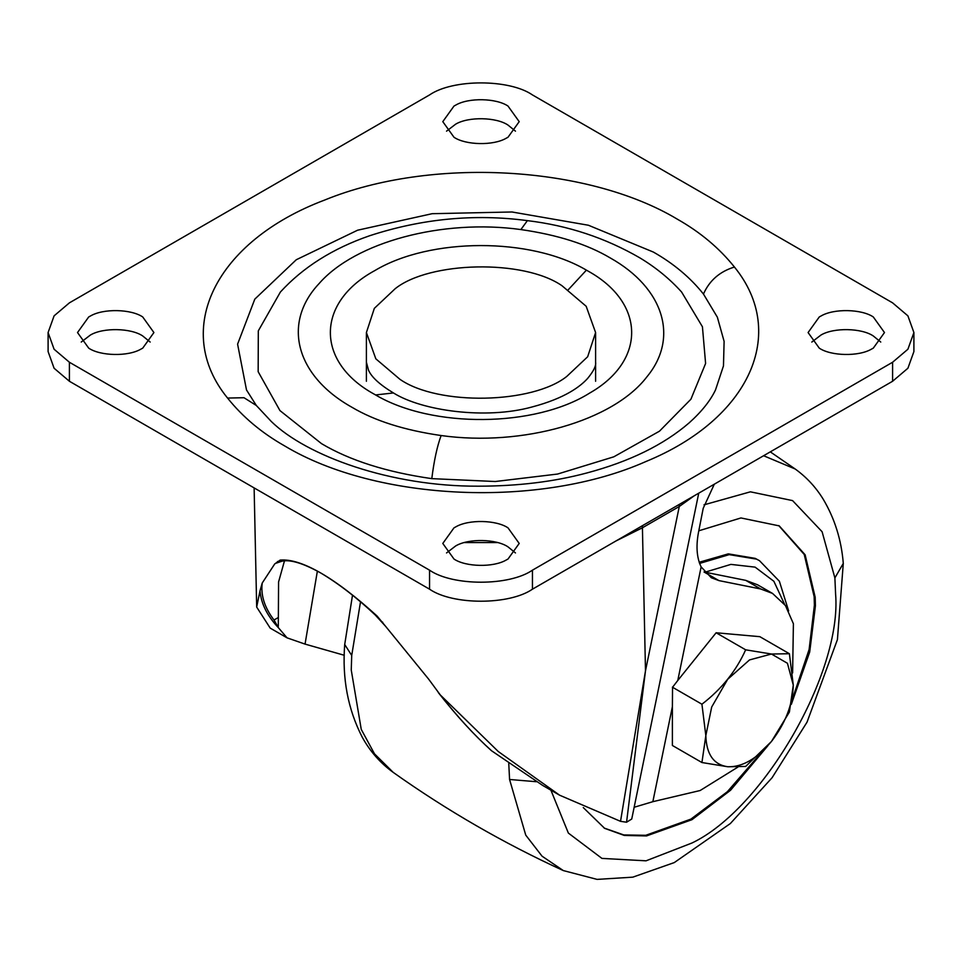 <?xml version="1.0" encoding="UTF-8"?>
<svg xmlns="http://www.w3.org/2000/svg" width="962" height="962" viewBox="0 0 962 962"><rect width="100%" height="100%" fill="white"/><g stroke="black" fill="none" stroke-linecap="round" stroke-linejoin="round"><path stroke-width="1.44" d="M767.832 745.778L730.555 790.247L691.943 819.696L646.488 835.93L624.374 835.461L604.629 828.342L583.273 807.575M698.809 530.796L740.932 517.953L779.256 525.889L805.134 554.797L815.187 597.258L815.415 605.832L809.703 652.008L791.317 704.364M778.739 525.589L804.244 554.497L814.153 596.668L814.393 605.23L809.126 649.446L792.183 699.614M762.95 750.721L727.356 791.714L690.908 819.107L645.779 835.293L623.797 834.944L604.112 828.041M699.158 562.265L728.33 553.859L755.218 558.369L759.499 560.69L756.505 559.114L729.172 554.641L699.566 563.431M819.275 348.148C830.867 356.072 858.717 356.758 871.596 349.062L873.292 348.148L884.487 332.551L873.292 316.955C861.699 309.03 833.85 308.333 820.971 316.029L819.275 316.955L808.092 332.551L819.275 348.148M880.759 342.051L873.292 335.966C861.699 328.042 833.85 327.345 820.971 335.041L811.82 342.051M453.992 559.042C465.584 566.967 493.434 567.652 506.313 559.968L508.008 559.042L519.203 543.446L508.008 527.849C496.416 519.925 468.566 519.227 455.687 526.923L453.992 527.849L442.797 543.446L453.992 559.042M515.464 552.946L508.008 546.861C496.416 538.936 468.566 538.239 455.687 545.935L446.536 552.946M88.708 348.148C100.301 356.072 128.15 356.758 141.029 349.062L142.725 348.148L153.908 332.551L142.725 316.955C131.133 309.03 103.283 308.333 90.404 316.029L88.708 316.955L77.513 332.551L88.708 348.148M150.18 342.051L142.725 335.966C131.133 328.042 103.283 327.345 90.404 335.041L81.241 342.051M453.992 137.253C465.584 145.166 493.434 145.863 506.313 138.167L508.008 137.253L519.203 121.657L508.008 106.06C496.416 98.136 468.566 97.439 455.687 105.135L453.992 106.06L442.797 121.657L453.992 137.253M515.464 131.157L508.008 125.072C496.416 117.148 468.566 116.45 455.687 124.146L446.536 131.157M527.392 220.635C567.977 225.505 605.447 237.915 639.814 257.84C655.795 267.448 669.732 278.848 681.613 292.039L702.428 326.767L705.603 363.48L690.896 399.242L659.463 431.192L613.816 456.818L557.587 474.05L495.262 481.517L431.794 478.643C386.58 472.138 349.819 460.461 321.512 443.638L279.942 410.582L258.165 371.705L258.309 330.856L280.387 292.039C303.03 267.268 332.744 248.521 369.516 235.786C421.957 218.663 474.591 213.612 527.392 220.635L520.875 229.569C442.58 218.675 355.279 242.051 319.083 283.586C281.866 323.136 295.803 375.829 351.755 407.166C374.699 420.803 404.485 430.254 441.125 435.533C522.522 446.933 613.263 421.019 646.969 376.755C679.208 337.806 663.828 288.035 610.245 257.936C587.301 244.3 557.515 234.836 520.875 229.569M256.313 405.471L246.5 389.959L237.59 344.143L254.81 299.134L296.284 259.74L357.599 230.207L432.142 213.696L511.94 211.977L588.407 225.24L653.354 252.056C673.52 263.492 690.235 277.489 703.462 294.047L717.363 317.207L724.109 341.39L723.472 365.897L715.5 389.959C710.329 400.781 701.563 411.748 689.177 422.847C663.648 444.877 629.533 461.58 586.868 472.967C554.016 481.746 517.845 486.159 478.367 486.183C390.44 486.592 306.577 455.856 271.332 421.524L256.313 405.471L243.999 397.715L227.561 398.064C171.837 329.786 215.247 241.294 324.723 200.024C430.507 156.734 587.409 165.26 677.356 219.192C700.336 232.215 719.36 248.172 734.439 267.039C788.419 333.405 749.422 419.083 645.875 461.544C540.151 508.525 377.056 501.467 284.644 445.911C261.664 432.876 242.64 416.931 227.561 398.064M48.1 332.551L48.1 351.563L54.088 368.242L69.408 381.265L429.557 589.189C452.705 605.218 509.295 605.218 532.443 589.189L892.592 381.265L907.912 368.242L913.9 351.563L913.9 332.551L907.912 315.861L892.592 302.85L532.443 94.925C509.295 78.896 452.705 78.896 429.557 94.925L69.408 302.85L54.088 315.861L48.1 332.551L54.088 349.23L69.408 362.253L429.557 570.177C452.705 586.207 509.295 586.207 532.443 570.177L892.592 362.253L907.912 349.23L913.9 332.551M395.178 288.708C429.329 261.291 523.701 259.055 562.036 285.762L586.171 306.277L595.598 332.551L587.662 356.746L566.822 376.395C532.671 403.812 438.299 406.036 399.964 379.329L375.829 358.826L366.402 332.551L374.338 308.357L395.178 288.708M497.51 542.568L464.49 542.568M375.216 614.971L385.582 626.298L377.092 616.041C356.084 596.921 337.313 582.563 320.767 572.991C338.648 583.669 356.806 597.667 375.216 614.971L377.092 616.041M280.17 560.088L282.046 561.171C290.404 559.355 303.319 563.299 320.767 572.991C304.245 563.479 290.716 559.175 280.17 560.088L274.723 563.936L262.217 583.032C260.642 595.274 264.574 607.599 274.002 620.009L278.415 627.729L287.049 637.842L305.05 644.107L317.376 571.079M278.415 627.729C267.244 615.933 261.111 603.643 260.005 590.872L256.674 607.058L270.202 628.114L287.049 637.842M344.276 655.266L305.05 644.107M282.046 561.171L276.214 563.155M620.526 821.332L645.49 670.815L626.563 822.221L620.526 821.332L559.595 795.189L498.244 751.49L440.307 694.961L428.607 679.1L385.582 626.298M284.463 560.906L278.571 581.998L278.307 626.502M260.005 590.872L262.217 583.032M440.307 694.961C457.864 717.243 474.987 735.87 491.666 750.841L490.692 749.975M737.866 767.111L700.132 790.523L652.849 801.683L672.39 706.673L672.546 687.265L677.777 680.471L701.13 566.895L711.315 577.741L718.939 580.603L760.689 588.984L772.51 593.41L785.425 605.519L793.397 623.737L792.616 672.943M701.13 566.895C696.5 557.287 695.791 544.937 698.989 529.846L703.21 508.297L714.309 484.199M713.034 485.882L713.082 484.896M679.184 504.473L679.28 506.493L642.424 527.777L645.49 670.815L679.28 506.493L694.191 495.803M698.737 493.181L631.733 819.035L626.563 822.221M559.595 795.189L542.748 785.473L491.666 750.841M772.51 593.41L757.587 584.8L745.766 580.375L704.016 571.981L718.939 580.603M652.849 801.683L634.162 807.262M727.597 766.726L701.923 762.529L705.831 735.629L701.923 704.22C721.596 689.093 736.17 670.959 745.658 649.819L771.476 654.028L749.53 659.908L727.681 679.304L711.688 707.022L705.831 735.629C706.421 754.28 713.672 764.658 727.597 766.726L727.789 766.75C742.303 767.219 756.817 758.838 771.332 741.606L771.524 741.377C785.449 723.208 792.712 704.461 793.289 685.136L787.445 663.287L771.476 654.028L789.393 653.727L759.848 636.676L716.125 632.768L677.693 680.579M672.39 706.421L672.39 745.478L701.923 762.529M771.332 741.606L745.658 766.437L727.789 766.75M789.393 653.727L793.289 685.136L789.393 712.036L771.524 741.377M701.923 704.22L672.39 687.169M716.125 632.768L745.658 649.819M360.51 601.863L351.719 655.459L351.25 670.009L361.255 729.412L374.507 753.859L393.205 772.378C446.837 810.425 503.535 843.169 563.311 870.574L542.039 856.168L525.745 835.124L509.571 779.485L508.766 763.527M763.6 455.735L795.165 468.987L770.297 451.863M536.399 781.721L509.571 779.485M704.004 504.834L750.408 491.822L792.58 500.613L822.101 531.733L834.884 577.934L843.289 563.395C841.401 539.935 834.691 518.506 823.147 499.098C815.788 487.157 806.469 477.116 795.165 468.987M834.884 577.934L835.605 594.167C842.039 672.534 763.022 809.391 691.943 843.013L646.031 860.822L601.923 858.393L568.35 833.068L550.901 790.175M351.719 655.459L344.709 644.504L352.501 595.213M705.062 572.198L730.892 564.393L755.11 567.135L773.869 581.276L784.643 604.413M568.314 289.706L586.411 270.142L587.758 270.911C645.49 302.621 646.428 360.714 589.718 393.037C535.028 427.549 432.118 428.475 375.589 394.949L374.242 394.179C315.476 361.977 315.789 302.561 374.879 270.55C430.134 237.41 530.771 237.217 586.411 270.142M366.402 362.253L368.518 370.214C371.548 377.152 379.858 384.74 393.446 392.953L375.589 394.949M431.794 478.643C434.054 460.618 437.157 446.248 441.125 435.533M703.462 294.047C709.439 280.531 719.768 271.524 734.439 267.039M429.557 589.189L429.557 570.177M532.443 589.189L532.443 570.177M69.408 381.265L69.408 362.253M892.592 381.265L892.592 362.253M381.637 621.632L382.732 622.27M277.477 561.495L278.583 562.133M278.018 617.688L274.002 620.009M642.327 525.745L642.424 527.777L616.149 540.872M347.691 541.931L296.068 512.121M745.766 580.375L760.689 588.984M563.311 870.574L597.089 879.388L632.792 877.164L674.29 862.577L730.362 823.532L772.077 777.741L807.046 722.137L837.421 639.61L843.289 563.395M393.205 772.378C380.363 763.106 370.033 751.37 362.229 737.169C347.919 709.331 342.075 678.451 344.709 644.504M788.636 610.906L779.376 581.24L759.499 560.69M595.598 362.253C596.26 365.74 593.602 371.152 587.614 378.451C580.567 386.207 565.548 398.16 531.842 407.034C485.858 419.709 422.065 410.906 393.446 392.953M366.402 332.551L366.402 381.265M595.598 332.551L595.598 381.265M438.275 692.544C456.325 715.608 473.965 734.908 491.185 750.444M254.124 487.902L256.674 607.058"/></g></svg>
